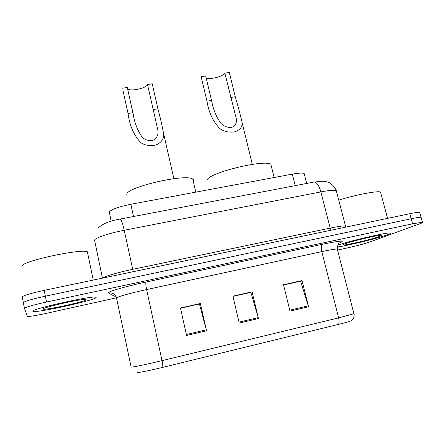 <?xml version="1.0" encoding="UTF-8"?>
<svg xmlns="http://www.w3.org/2000/svg" width="445" height="445" viewBox="0 0 445 445"><rect width="100%" height="100%" fill="white"/><g stroke="black" fill="none" stroke-linecap="round" stroke-linejoin="round"><path stroke-width="0.67" d="M111.15 221.204L109.286 211.859C111.5 209.306 118.682 206.775 130.841 204.266L292.304 174.129C298.556 173.005 302.5 172.788 304.13 173.478L304.391 174.518M419.819 212.727L419.691 212.271C418.461 212.12 415.157 212.599 409.789 213.706L44.211 290.351C30.544 293.35 23.223 295.541 22.25 296.926L23.34 302.606M337.538 250.051L347.907 247.793C357.118 245.74 364.233 243.86 369.255 242.163L420.347 223.574C422.505 222.789 423.201 222.339 422.444 222.239L412.56 223.818L46.502 302.027L45.357 296.181C31.678 299.196 24.341 301.354 23.346 302.645C24.341 301.354 31.678 299.196 45.357 296.181L411.174 218.756L45.357 296.181L44.211 290.351M421.181 217.666L421.065 217.249C419.841 217.132 416.542 217.633 411.174 218.756C416.542 217.633 419.841 217.132 421.065 217.249L421.181 217.666M32.797 311.233L33.603 311.5C40.606 312.307 95.08 300.136 96.137 297.572L95.43 297.115C89.64 295.981 30.232 309.342 32.797 311.233L33.603 311.5C40.606 312.307 95.08 300.136 96.137 297.572L95.43 297.115C89.64 295.981 30.232 309.342 32.797 311.233M337.249 246.992C346.733 245.907 378.222 238.242 387.69 234.682C390.415 233.675 391.272 233.108 390.248 232.974C387.256 232.162 349.047 241.068 337.794 245.201C349.047 241.068 387.256 232.162 390.248 232.974C391.272 233.108 390.415 233.675 387.69 234.682C378.222 238.242 346.733 245.907 337.249 246.992M283.593 284.989L300.564 281.157L308.557 306.744L302.049 280.556L283.532 284.733L289.984 311.122L308.557 306.744M283.565 284.872L302.049 280.556M180.52 308.246L199.438 303.98L206.552 330.769L200.361 303.496L180.459 307.979L186.583 335.469L206.552 330.769M180.492 308.129L200.361 303.496M232.985 296.409L250.902 292.365L258.473 318.542L252.115 291.82L232.924 296.147L239.221 323.076L258.473 318.542M232.958 296.292L252.115 291.82M338.411 324.405C339.279 323.209 339.351 321.034 338.628 317.88L353.92 313.747C354.276 313.831 354.209 315.227 353.708 317.93C352.323 320 351.494 320.934 351.233 320.723C350.51 321.245 346.238 322.475 338.411 324.405L162.714 367.364C150.744 370.301 138.523 372.776 137.388 372.51M46.502 302.027C32.813 305.059 25.46 307.178 24.442 308.374L27.401 316.345L27.801 316.473C30.505 316.451 36.568 315.433 45.98 313.425L116.562 297.8C117.519 296.709 132.043 292.715 146.616 289.578L162.024 360.639C162.725 364.016 162.953 366.257 162.714 367.364M88.238 252.827L87.392 251.792C80.973 248.371 19.497 261.771 22.656 265.96M43.137 309.002L43.21 309.103C44.65 310.532 85.735 301.526 86.158 299.724L84.773 299.435C77.842 299.485 41.819 307.756 43.137 309.002M127.543 88.683L127.587 88.727C130.001 91.809 146.533 88.305 147.512 84.511L152.234 83.816L157.914 108.802C160.256 117.552 162.075 125.457 163.371 132.51C164.45 138.15 161.969 142.311 155.934 145.009C150.21 146.183 145.226 145.443 140.976 142.784C133.967 135.569 129.662 125.79 128.06 113.453L122.853 89.89M122.475 88.188L127.281 87.481L132.877 112.702C134.34 122.18 137.388 130.251 142.011 136.927C144.708 139.836 148.346 141.004 152.913 140.425C157.263 137.839 158.854 134.151 157.691 129.362L147.512 84.511M193.341 181.554C194.003 180.553 193.814 179.741 192.774 179.101C186.488 173.467 128.46 186.572 126.73 194.042L127.137 195.934M206.107 77.758C209.055 80.05 223.034 76.612 224.859 73.141L229.336 72.485L235.255 96.754C238.058 106.149 240.278 114.471 241.902 121.713C242.831 126.775 240.172 130.213 233.925 132.026C228.508 132.515 223.868 131.425 220.014 128.761C213.149 121.802 208.805 112.602 206.964 101.16L201.129 76.629L201.301 78.854M201.129 76.629L205.679 75.962L211.531 100.448C213.133 109.242 216.203 116.801 220.748 123.132C223.54 126.497 229.865 128.911 234.053 126.341C236.084 124.161 236.807 121.524 236.223 118.431L224.859 73.141M271.4 166.486L270.866 164.339C265.404 159.282 212.521 171.742 207.392 179.285M380.77 193.063L380.497 192.034C377.738 190.588 355.205 194.921 338.745 200.128M344.597 243.977L343.095 244.872C343.445 245.957 371.931 239.365 379.568 236.434C381.688 235.639 382.049 235.266 380.653 235.305C376.464 235.305 350.404 241.574 344.597 243.977M133.506 216.52L130.841 204.266M295.202 185.637L292.304 174.129M336.548 191.678L336.259 190.549C334.201 189.904 329.072 190.354 320.878 191.912L124.205 230.265C109.414 233.102 95.097 237.903 94.551 240.094L102.45 278.142M133.25 271.684L124.205 230.265C122.703 223.601 121.413 219.858 120.328 219.035L120.028 219.09M102.606 278.108C103.863 276.545 118.142 272.346 132.604 269.358L330.173 228.101C338.4 226.416 343.495 225.698 345.465 225.954L336.259 190.549C334.401 185.687 329.233 182.406 329.417 182.784C327.409 181.81 324.917 181.276 321.946 181.193L313.464 182.15M409.789 213.706L412.56 223.818M97.889 228.291C102.45 223.746 109.932 220.664 120.328 219.035L314.292 181.994C316.918 182.45 319.115 185.76 320.878 191.912L330.173 228.101L331.113 230.204M322.542 244.255C321.207 245.24 320.962 247.693 321.807 251.614L146.616 289.578C145.771 285.395 145.582 282.887 146.055 282.041L322.542 244.255C339.969 240.689 345.771 240.211 339.963 242.814L339.668 242.931M337.388 249.467L337.26 248.989C335.313 248.95 330.162 249.823 321.807 251.614L338.628 317.88L162.024 360.639C147.328 364.21 132.399 367.32 131.153 367.097L116.529 298.089M338.728 243.243L339.774 242.859C338.506 243.042 337.666 245.084 337.26 248.989L353.842 313.464M115.856 296.27L114.243 296.142L108.485 292.971C105.893 292.165 125.368 286.424 146.055 282.041M24.436 308.335L23.346 302.645M114.243 296.142L115.694 295.986M108.485 292.971C112.496 292.448 115.16 294.089 116.479 297.883M258.228 317.613L239.004 322.136M206.319 329.817L186.372 334.512M308.302 305.837L289.756 310.198M153.18 109.537L157.914 108.802M128.06 113.453L132.877 112.702M230.766 97.449L235.255 96.754M206.964 101.16L211.531 100.448M306.666 183.451L304.13 173.478M419.691 212.271L422.444 222.239M345.693 227.145L345.465 225.954M87.392 251.792L93.239 280.072M43.515 308.652L43.21 309.103M127.587 88.727L133.895 117.146M163.371 132.51L173.867 178.667M192.774 179.101L195.789 192.145M241.902 121.713L252.315 164.35M270.866 164.339L274.131 177.516M380.497 192.034L387.578 218.362M343.267 244.589L343.095 244.872"/></g></svg>
